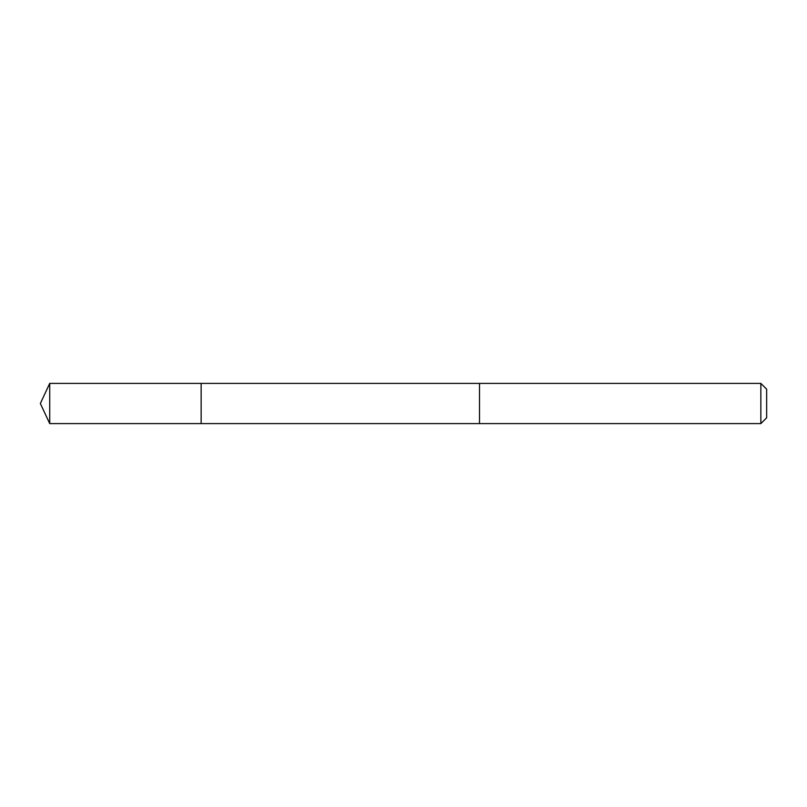 <?xml version="1.0" encoding="UTF-8"?>
<svg xmlns="http://www.w3.org/2000/svg" width="807" height="807" viewBox="0 0 807 807"><rect width="100%" height="100%" fill="white"/><g stroke="black" fill="none" stroke-linecap="round" stroke-linejoin="round"><path stroke-width="1.21" d="M201.145 398.719L201.145 383.406L49.721 383.396L49.721 423.604L201.145 423.594L201.145 383.406L479.509 383.406L479.509 423.594L201.145 423.594L201.145 398.719M479.509 383.396L479.509 423.604L760.85 423.604L760.85 383.396L479.509 383.396M760.85 383.396L766.65 389.206L766.65 417.794L760.85 423.604M201.145 423.594L49.721 423.604L40.35 403.5L49.721 423.604M40.35 403.5L49.721 383.396"/></g></svg>
